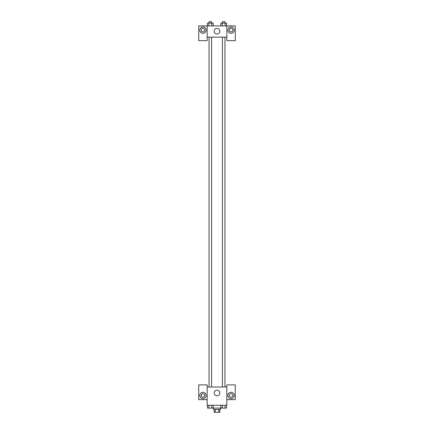 <?xml version="1.0" encoding="UTF-8"?>
<svg xmlns="http://www.w3.org/2000/svg" width="434" height="434" viewBox="0 0 434 434"><rect width="100%" height="100%" fill="white"/><g stroke="black" fill="none" stroke-linecap="round" stroke-linejoin="round"><path stroke-width="0.65" d="M218.801 409.49L218.801 412.3L214.19 412.3L214.19 409.49M218.801 412.3L219.81 412.3L219.81 409.49M220.51 408.085L220.51 409.49L213.49 409.49L213.49 408.085M215.199 409.49L215.199 412.3M213.154 405.275L213.154 408.085L226.526 408.085L226.526 405.275M226.836 399.654L235.266 399.654L235.266 384.904L226.836 384.904L226.836 405.275L207.164 405.275L207.164 384.904L198.734 384.904L198.734 399.654L207.164 399.654M202.949 398.602A3.163 3.163 0 0 1 200.21 393.86A3.163 3.163 0 0 1 205.689 393.86A3.163 3.163 0 0 1 202.949 398.602M201.192 395.439A1.758 1.758 0 0 1 202.949 393.681A1.758 1.758 0 0 1 204.707 395.439A1.758 1.758 0 0 1 202.949 397.197A1.758 1.758 0 0 1 201.192 395.439M214.19 392.982A2.81 2.81 0 0 1 218.405 390.546A2.81 2.81 0 0 1 218.405 395.412A2.81 2.81 0 0 1 214.19 392.982M226.836 387.009L207.164 387.009M231.051 398.602A3.163 3.163 0 0 1 228.311 393.86A3.163 3.163 0 0 1 233.79 393.86A3.163 3.163 0 0 1 231.051 398.602M229.293 395.439A1.758 1.758 0 0 1 231.051 393.681A1.758 1.758 0 0 1 232.808 395.439A1.758 1.758 0 0 1 231.051 397.197A1.758 1.758 0 0 1 229.293 395.439M224.953 387.009L224.953 37.156M211.575 37.156L211.575 387.009M226.836 37.156L226.836 40.666L235.266 40.666L235.266 25.915L226.836 25.915L226.836 37.156L207.164 37.156L207.164 40.666L198.734 40.666L198.734 25.915L207.164 25.915L207.164 37.156M204.707 30.13A1.758 1.758 0 0 1 202.949 31.888A1.758 1.758 0 0 1 201.192 30.13A1.758 1.758 0 0 1 202.949 28.373A1.758 1.758 0 0 1 204.707 30.13M202.949 33.293A3.163 3.163 0 0 1 200.21 28.552A3.163 3.163 0 0 1 205.689 28.552A3.163 3.163 0 0 1 202.949 33.293M232.808 30.13A1.758 1.758 0 0 1 230.172 31.649A1.758 1.758 0 0 1 230.172 28.611A1.758 1.758 0 0 1 232.808 30.13M231.051 33.293A3.163 3.163 0 0 1 228.311 28.552A3.163 3.163 0 0 1 233.79 28.552A3.163 3.163 0 0 1 231.051 33.293M226.836 25.915L207.164 25.915M214.19 31.183A2.81 2.81 0 0 1 218.405 28.752A2.81 2.81 0 0 1 218.405 33.619A2.81 2.81 0 0 1 214.19 31.183M226.526 25.915L226.526 23.105L220.846 23.105L220.846 25.915M225.105 23.105L225.105 25.915M222.268 23.105L222.268 25.915M222.425 23.105L222.425 21.7L224.953 21.7L224.953 23.105M213.154 25.915L213.154 23.105L207.474 23.105L207.474 25.915M211.732 23.105L211.732 25.915M208.895 23.105L208.895 25.915M209.047 23.105L209.047 21.7L211.575 21.7L211.575 23.105M220.846 405.275L220.846 408.085M225.105 405.275L225.105 408.085M222.268 405.275L222.268 408.085M224.953 408.085L222.425 408.096M213.154 408.085L207.474 408.085L207.474 405.275M211.732 405.275L211.732 408.085M208.895 405.275L208.895 408.085M211.575 408.085L209.047 408.096M222.425 387.009L222.425 37.156M209.047 37.156L209.047 387.009"/></g></svg>
